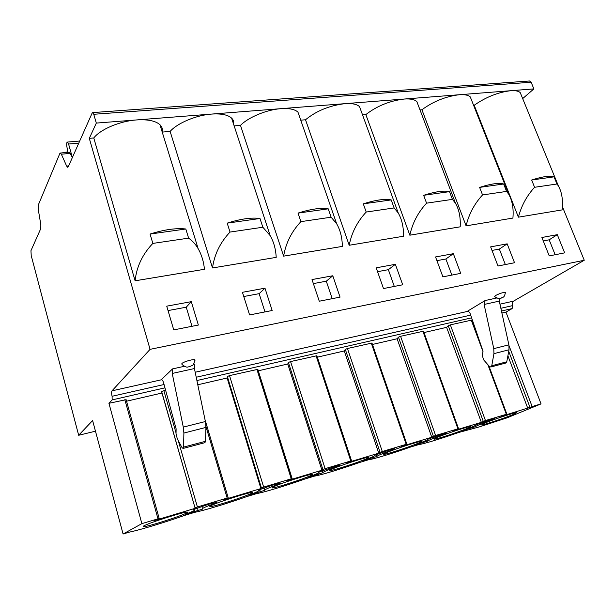 <?xml version="1.0" encoding="UTF-8"?>
<svg xmlns="http://www.w3.org/2000/svg" width="615" height="615" viewBox="0 0 615 615"><rect width="100%" height="100%" fill="white"/><g stroke="black" fill="none" stroke-linecap="round" stroke-linejoin="round"><path stroke-width="0.92" d="M126.106 399.681L108.932 403.302L141.873 523.626L123.085 534.012L92.611 420.545L78.674 435.266L95.463 431.192M108.932 403.302L112.153 399.896L112.099 396.275C111.453 393.623 111.423 391.801 112.015 390.825L150.075 349.343L89.298 138.352L96.317 123.085L93.757 114.282L92.619 112.591L92.158 113.037L68.25 166.803L67.742 167.303L66.651 166.096L61.354 154.211L60.316 153.05L59.809 153.566L38.23 205.172L38.207 209.131L40.828 224.652L40.798 228.549L30.958 250.682L31.219 255.594L78.674 435.266M123.085 534.012L129.219 532.16C139.682 530.045 165.889 522.089 184.554 515.416L194.97 512.264C203.619 510.665 228.065 503.239 246.461 496.689L256.878 493.538C263.92 492.392 286.751 485.458 304.879 479.016L314.596 476.079C320.223 475.326 341.602 468.83 359.452 462.511L368.539 459.759C372.913 459.351 392.97 453.263 410.543 447.051L419.061 444.476C422.336 444.376 441.186 438.649 458.483 432.545L479.177 426.933L506.898 417.9L541.046 403.894L505.953 312.089L512.134 308.584L512.687 305.609C512.049 303.556 512.326 302.065 513.51 301.142L584.25 260.253L562.341 206.532M141.873 523.626L159.185 518.491L154.165 520.628L195.155 508.321L161.684 391.64L163.859 390.686L176.044 432.906M178.288 440.709L197.407 506.968L195.132 507.805M197.407 506.968L227.166 498.042L222.945 499.972L260.906 488.571L261.398 487.926L227.35 376.534L229.518 375.604L263.666 487.095L261.398 487.926M263.666 487.095L291.241 478.824L286.682 480.83L321.945 470.237L322.875 469.483L288.404 362.496L290.557 361.574L325.127 468.661L322.875 469.483M325.127 468.661L350.765 460.966L345.922 463.041L378.755 453.178L380.062 452.325L345.307 349.405L347.444 348.505L382.299 451.51L380.062 452.325M382.299 451.51L406.192 444.345L401.111 446.459L431.768 437.257L433.406 436.319L398.466 337.181L400.588 336.297L435.62 435.52L433.406 436.319M435.62 435.52L457.937 428.824L452.663 430.984L481.353 422.367L483.267 421.36L448.25 325.727L450.349 324.866L485.458 420.568L483.267 421.36M485.458 420.568L506.353 414.302L500.925 416.486L529.976 407.345L508.728 351.303M509.051 345.761L532.144 406.561L529.976 407.345M532.144 406.561L541.046 403.894M250.851 493.63C252.488 492.846 252.834 492.461 251.904 492.492C248.629 492.3 217.08 502.432 211.083 505.622C209.684 506.329 209.438 506.66 210.345 506.622C214.097 506.652 244.178 496.989 250.851 493.63M310.637 475.603C312.597 474.703 313.127 474.265 312.22 474.28C309.383 474.057 280.371 483.436 273.629 486.765C271.907 487.58 271.492 487.979 272.376 487.949C275.612 488.026 303.31 479.077 310.637 475.603M366.394 458.798C368.662 457.791 369.369 457.283 368.508 457.291C366.04 457.053 339.188 465.778 331.862 469.207C329.825 470.129 329.24 470.583 330.094 470.567C332.892 470.683 358.553 462.349 366.394 458.798M418.507 443.084C421.075 441.977 421.952 441.416 421.137 441.409C419 441.155 394 449.319 386.212 452.817C383.883 453.847 383.122 454.354 383.937 454.347C386.366 454.493 410.282 446.69 418.507 443.084M467.323 428.363C470.175 427.164 471.221 426.549 470.452 426.526C468.592 426.272 445.206 433.944 437.065 437.488C434.444 438.61 433.521 439.171 434.29 439.179C436.404 439.341 458.805 431.999 467.323 428.363M513.156 414.541L516.754 412.557C515.139 412.304 493.145 419.545 484.735 423.112L481.491 424.95C483.336 425.126 504.408 418.192 513.156 414.541M186.583 513.01C187.883 512.341 188.059 512.026 187.114 512.064C183.324 511.911 148.769 522.935 143.733 525.933L143.495 526.74C147.846 526.701 180.741 516.208 186.583 513.01M194.094 509.297L194.209 509.712C196.293 509.735 193.325 511.28 185.299 514.332L202.619 509.097C200.759 508.974 204.664 507.114 214.343 503.524L216.795 502.332L208.516 504.277L193.525 509.566M194.209 509.712L193.587 509.766M258.592 490.009L258.661 490.232C260.56 490.309 257.247 491.954 248.729 495.167L264.85 490.301C263.797 489.963 268.094 488.01 277.749 484.443L280.425 483.19L273.321 484.812L258.438 490.094M336.182 466.07L318.785 472.097C320.246 472.297 316.587 474.034 307.8 477.332L322.829 472.789C322.475 472.259 327.111 470.229 336.728 466.7L339.595 465.386L336.213 466.07M376.98 456.43C377.241 455.738 382.153 453.647 391.717 450.157L394.761 448.789L389.564 449.903L374.973 455.192C375.75 455.577 371.737 457.399 362.935 460.673L376.98 456.43L376.326 454.485M427.679 441.124C428.471 440.286 433.613 438.141 443.108 434.697L446.321 433.283L441.893 434.19L427.448 439.402C427.625 439.948 423.312 441.839 414.51 445.099L427.679 441.124L427.21 439.794M475.226 426.756C476.494 425.795 481.837 423.612 491.247 420.214L494.614 418.761L490.847 419.491L476.563 424.627C476.218 425.303 471.651 427.264 462.872 430.492L475.226 426.756L474.849 425.726M522.673 98.592L533.882 88.906L531.122 82.233L529.515 80.988L92.619 112.591M165.627 390.279L163.859 390.686M257.839 369.338L229.518 375.604M316.879 355.739L290.557 361.574M371.975 343.055L347.444 348.505M423.504 331.193L400.588 336.297M505.953 312.089L501.901 313.027M471.805 320.077L450.349 324.866M472.297 321.407L472.797 321.291M423.996 332.561L446.613 327.341L448.25 325.727M372.452 344.454L397.113 338.765L398.466 337.181M317.355 357.169L344.277 350.957L345.307 349.405M258.3 370.799L287.751 364.003L288.404 362.496M197.784 384.767L227.135 377.994L227.35 376.534M126.529 401.211L161.968 393.031L161.684 391.64M527.824 408.406L507.898 355.77M481.353 422.367L446.613 327.341M431.768 437.257L397.113 338.765M378.755 453.178L344.277 350.957M321.945 470.237L287.751 364.003M260.906 488.571L227.135 377.994M195.155 508.321L161.968 393.031M466.923 311.544L467.377 311.367C468.592 311.252 469.553 312.089 470.267 313.881L483.029 351.25L482.314 355.378L483.536 359.729L489.356 366.379L490.816 367.009L491.762 365.748L493.937 353.64L493.776 348.644L484.113 304.471L485.166 300.527L466.923 311.544L195.186 372.244M161.13 379.855L161.422 379.693C162.237 379.701 162.983 380.8 163.644 383.007L176.113 428.786L176.028 433.575L177.304 438.879L181.971 447.52L183.047 448.458L183.578 447.105L183.885 433.052L183.285 427.11L172.223 373.459L172.554 368.892L161.13 379.855L112.015 390.825M584.25 260.253L150.075 349.343M495.559 295.523L494.637 296.73C502.378 300.789 499.611 297.652 502.386 297.721C502.932 296.945 504.438 297.86 505.399 292.456C503.185 292.317 499.91 293.34 495.559 295.523M181.894 363.534L181.978 364.48C187.46 368.731 187.898 366.509 188.928 366.871L191.926 365.625C193.125 365.395 194.14 363.48 194.978 359.883C193.848 358.799 183.647 361.635 181.894 363.534M194.94 360.575L194.978 359.883M500.964 298.137L501.617 297.991M473.596 105.319L474.196 105.265L518.407 217.164L562.072 209.915C563.171 200.313 561.949 192.326 558.405 185.953L556.967 184L554.038 176.851C550.025 175.467 542.561 176.528 531.66 180.018L534.589 187.291C526.771 195.824 521.382 205.779 518.407 217.164M89.298 138.352L93.772 137.968L135.1 280.801L204.441 269.293C203.711 261.606 201.62 254.756 198.176 248.737C195.901 244.639 192.718 241.111 188.621 238.143L185.815 228.995C176.113 227.904 164.197 229.595 150.068 234.054L152.843 243.409C142.488 254.295 136.576 266.764 135.1 280.801M162.229 132.087L170.124 131.402L212.506 267.956L276.204 257.377C275.774 249.129 273.76 241.872 270.162 235.614L262.851 227.235L259.991 218.494C251.589 217.318 240.657 218.871 227.189 223.137L230.025 232.063C220.201 242.471 214.366 254.433 212.506 267.956M234.161 125.898L240.48 125.36L283.63 256.147L342.34 246.4C342.224 237.705 340.326 230.156 336.651 223.752L331.116 217.203L328.226 208.831C320.953 207.593 310.882 209.015 298.021 213.105L300.904 221.638C291.556 231.617 285.798 243.117 283.63 256.147M300.743 120.179L305.524 119.764L349.197 245.262L403.494 236.245C403.694 227.212 401.941 219.455 398.243 212.99L394.115 207.939L391.202 199.906C384.905 198.622 375.611 199.944 363.296 203.857L366.209 212.044C357.3 221.608 351.626 232.685 349.197 245.262M362.535 114.867L365.84 114.582L409.836 235.191L460.197 226.827C460.712 217.541 459.128 209.654 455.446 203.181L452.432 199.368L449.504 191.649C444.076 190.327 435.458 191.549 423.65 195.316L426.579 203.165C418.062 212.36 412.481 223.037 409.836 235.191M420.014 109.924L421.921 109.762L466.093 225.851L512.918 218.079C513.74 208.6 512.333 200.644 508.705 194.202L506.568 191.411L503.639 183.985C498.965 182.632 490.954 183.762 479.615 187.391L482.552 194.94C474.403 203.788 468.914 214.097 466.093 225.851M166.734 306.162L173.745 329.886L198.353 325.043L191.288 301.665L166.734 306.162M242.433 292.302L249.59 314.942L272.161 310.498L264.973 288.181L242.433 292.302M312.013 279.571L319.27 301.219L340.057 297.122L332.776 275.766L312.013 279.571M376.18 267.825L383.499 288.558L402.702 284.776L395.368 264.312L376.18 267.825M435.551 256.955L442.9 276.858L460.697 273.352L453.34 253.695L435.551 256.955M490.639 246.869L497.996 266.003L514.532 262.743L507.175 243.84L490.639 246.869M541.892 237.49L549.241 255.901L564.647 252.865L557.305 234.669L541.892 237.49M521.266 95.148L520.236 92.634C518.56 91.028 515.332 90.39 510.542 90.728C497.881 92.319 485.758 97.162 474.196 105.265M534.589 187.291L556.967 184M531.66 180.018L554.038 176.851M96.317 123.085L136.53 119.94C119.817 121.094 100.322 129.358 93.772 137.968M162.191 131.956C162.829 129.196 162.083 126.782 159.954 124.714C155.557 120.824 147.746 119.233 136.53 119.94L211.683 114.075C196.346 115.12 177.404 123.062 170.124 131.402M233.623 124.276C234.054 121.908 233.385 119.856 231.609 118.126C227.911 114.797 221.269 113.452 211.683 114.075L280.901 108.671C266.779 109.624 248.368 117.265 240.48 125.36M299.751 117.296L297.952 112.122C294.831 109.27 289.15 108.117 280.901 108.671L344.861 103.674C329.409 105.549 316.302 110.915 305.524 119.764M361.113 110.961L359.537 106.633C356.892 104.173 351.995 103.189 344.861 103.674L404.132 99.046C389.71 100.814 376.949 105.995 365.84 114.582M418.215 105.203L416.847 101.583C414.587 99.461 410.343 98.615 404.132 99.046L459.221 94.741C445.721 96.417 433.283 101.421 421.921 109.762M471.474 99.953L470.291 96.932C468.346 95.087 464.656 94.356 459.221 94.741L533.882 88.906M152.843 243.409L188.621 238.143M150.068 234.054L185.815 228.995M63.445 152.766L62.553 152.843M72.347 157.409L68.58 144.041L67.35 142.088C66.658 142.472 66.489 143.933 66.85 146.478L67.904 152.351M72.393 157.494L69.457 152.205L60.316 153.05M230.025 232.063L262.851 227.235M227.189 223.137L259.991 218.494M300.904 221.638L331.116 217.203M298.021 213.105L328.226 208.831M366.209 212.044L394.115 207.939M363.296 203.857L391.202 199.906M426.579 203.165L452.432 199.368M423.65 195.316L449.504 191.649M482.552 194.94L506.568 191.411M479.615 187.391L503.639 183.985M191.288 301.665L186.245 307.2L168.041 310.583M191.98 326.296L186.245 307.2M264.973 288.181L259.138 293.67L243.771 296.522M264.98 311.913L259.138 293.67M332.776 275.766L326.288 281.201L313.366 283.6M332.208 298.667L326.288 281.201M395.368 264.312L388.349 269.678L377.541 271.684M394.307 286.429L388.349 269.678M453.34 253.695L445.875 259L436.919 260.66M451.856 275.089L445.875 259M507.175 243.84L499.349 249.075L492.008 250.436M505.338 264.55L499.349 249.075M557.305 234.669L549.18 239.819L543.26 240.919M555.16 254.733L549.18 239.819M490.816 367.009L505.814 363.035L506.775 361.789L509.02 349.774L508.882 344.831L499.288 301.112L499.342 298.644M183.047 448.458L204.926 442.669L205.487 441.316L205.956 427.402L205.395 421.521L194.425 368.546L194.817 364.026L193.433 364.326M124.845 399.65L157.978 518.791M205.964 426.549L227.166 498.042M256.893 369.308L291.241 478.824M316.056 355.724L350.765 460.966M371.252 343.039L406.192 444.345M422.866 331.185L457.937 428.824M471.244 320.069L482.975 351.565M487.856 364.672L506.353 414.302M112.153 399.896L164.958 387.842M196.908 380.547L471.613 317.832M501.463 311.021L512.134 308.584M112.099 396.275L164.059 384.513M196.223 377.241L470.69 315.118M500.864 308.284L512.687 305.609M499.957 304.164L513.51 301.142M496.413 298.067L485.166 300.527M184.269 366.325L172.554 368.892M93.757 114.282L531.122 82.233M68.58 144.041L78.774 143.141M66.651 166.096L68.657 165.904M61.354 154.211L70.517 153.358M499.288 301.112L484.113 304.471M508.882 344.831L493.776 348.644M509.02 349.774L493.937 353.64M506.775 361.789L491.762 365.748M172.223 373.459L194.425 368.546M183.285 427.11L205.395 421.521M183.885 433.052L205.956 427.402M183.578 447.105L205.487 441.316M214.343 503.524L214.166 502.932M202.458 508.52L201.889 506.552M198.222 510.757L197.438 508.044M186.453 514.317L186.345 513.932M277.749 484.443L277.565 483.844M264.742 489.955L264.135 487.956M260.429 491.962L259.684 489.532M336.728 466.7L336.513 466.047M322.783 472.627L322.129 470.621M318.393 474.442L317.978 473.143M391.717 450.157L391.455 449.396M372.544 458.075L372.19 457.014M443.108 434.697L442.831 433.921M423.243 442.754L422.928 441.839M491.247 420.214L490.962 419.453M470.813 428.371L470.529 427.579M143.333 526.163L143.495 526.74M210.199 506.114L210.345 506.622M272.237 487.503L272.376 487.949M329.971 470.183L330.094 470.567M126.067 399.535L159.185 518.491M471.782 320.023L478.731 338.665M488.848 365.802L506.875 414.172M423.481 331.124L458.529 428.678M371.944 342.978L406.869 444.176M316.848 355.647L351.542 460.773M257.808 369.231L292.14 478.601M204.98 419.53L228.203 497.781M520.236 92.634L558.397 185.938M159.954 124.714L198.176 248.737M79.719 141.019L67.35 142.088M67.842 152.005L62.961 152.451M231.609 118.126L270.162 235.607M297.952 112.122L336.651 223.752M359.537 106.633L398.243 212.99M416.847 101.583L455.438 203.165M470.291 96.932L508.697 194.186"/></g></svg>
